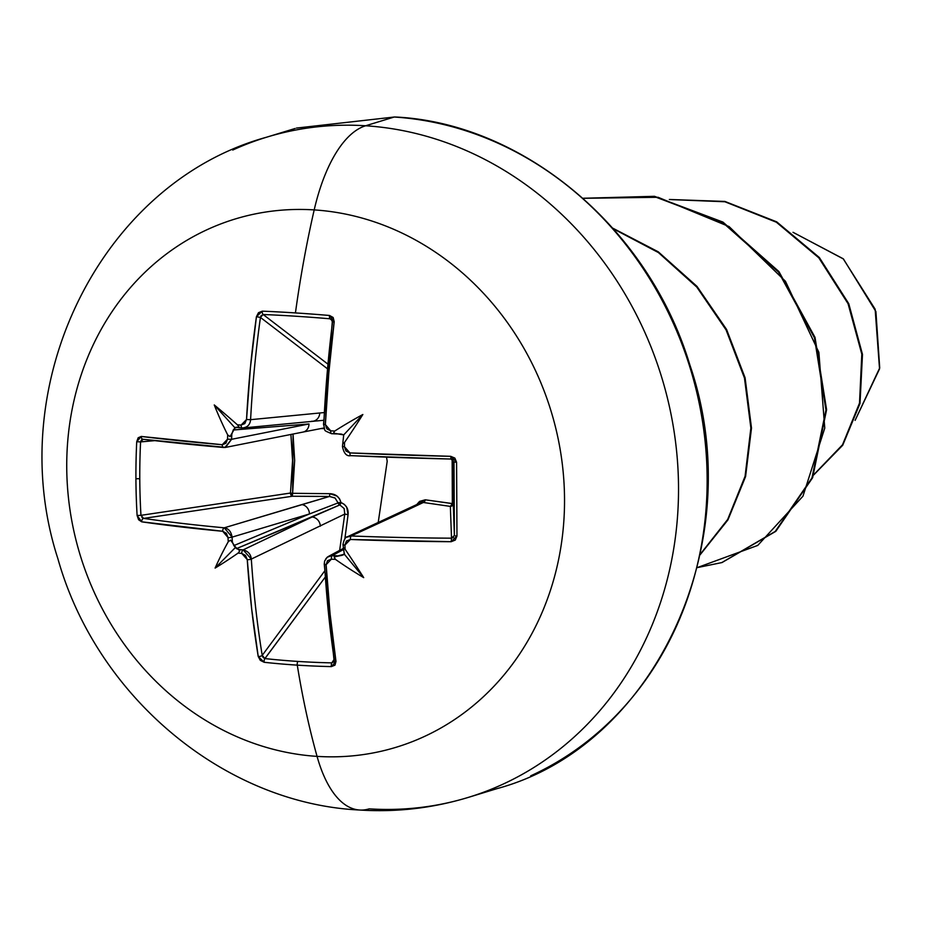 <?xml version="1.0" encoding="UTF-8"?>
<svg xmlns="http://www.w3.org/2000/svg" width="927" height="927" viewBox="0 0 927 927"><rect width="100%" height="100%" fill="white"/><g stroke="black" fill="none" stroke-linecap="round" stroke-linejoin="round"><path stroke-width="1.39" d="M141.472 439.931L140.58 441.912L154.624 440.661L140.58 441.912L143.233 439.271A548.552 66.362 0.4 0 0 223.384 447.451A548.552 66.362 -179.6 0 1 143.233 439.271A2.92 2.005 -83 0 1 142.874 439.259A2.92 2.005 -83 0 1 141.24 436.455L136.721 441.715A547.903 425.481 100.1 0 0 135.921 478.726L139.78 478.738A545.006 423.233 -79.9 0 1 140.58 441.912L136.721 441.715L138.169 437.764L141.24 436.455L222.271 444.717L225.875 443.28L227.509 439.201A551.994 278.865 -85.4 0 1 227.683 434.914A403.442 372.793 -154.3 0 1 214.253 404.948A403.442 141.599 51.2 0 1 237.405 424.809A551.994 36.489 1.9 0 0 241.101 425.076L244.809 423.593L246.536 419.502L250.406 367.88L256.431 316.698L258.482 312.7L262.306 311.159A547.903 143.071 11.1 0 1 295.435 312.92A552.26 236.988 -86.3 0 1 314.195 209.908A276.13 246.211 73 0 1 564.531 499.12A276.13 246.211 73 0 1 317.057 756.374A138.065 59.247 93.7 0 0 359.363 810.001A138.065 59.247 -86.3 0 1 317.057 756.374A552.26 236.988 -86.3 0 1 297.277 665.146A2.92 1.251 -86.3 0 1 297.903 661.426A545.006 283.743 166.8 0 1 264.948 658.576A2.92 1.402 96.2 0 0 264.149 662.284A547.903 285.249 -13.2 0 0 297.277 665.146A547.903 285.249 166.8 0 1 264.149 662.284L260.302 660.348L258.216 656.467L251.669 608.888L247.266 559.63L245.504 555.435L241.773 553.431A551.994 122.283 177.5 0 1 238.077 553.095A403.442 202.839 121.7 0 1 215.11 568.077A403.442 317.648 -16.1 0 1 228.251 541.739A551.994 278.865 -85.4 0 1 228.019 537.544L226.35 533.303L222.723 531.275L141.68 521.82L138.598 519.734L137.115 515.516A547.903 425.481 -79.9 0 1 135.921 478.726A547.903 425.481 -79.9 0 1 136.721 441.715L140.58 441.912A545.006 423.233 100.1 0 0 139.78 478.738A545.006 423.233 100.1 0 0 140.962 515.331L290.464 493.048L292.561 460.51L290.904 434.462M452.851 504.937L450.36 506.397L452.341 503.558L453.222 503.743A2.92 2.874 177.9 0 0 453.233 503.5L454.392 535.458A545.006 2.827 -90.3 0 0 454.01 462.04L454.01 462.04A545.006 2.827 89.7 0 1 454.392 535.458L451.519 538.181L450.36 506.397L423.338 502.48L351.24 535.968A548.552 91.958 -1 0 0 451.519 538.181L450.36 506.397A2.92 2.874 177.9 0 0 453.222 503.743L425.25 499.804L419.537 501.414L416.675 504.67M344.856 538.819L348.077 514.705L346.733 507.266L344.299 504.381L340.985 502.561L339.618 498.958L337.057 496.107L329.885 493.685L292.619 493.303L294.659 460.452L293.036 434.033L292.619 493.303L329.885 493.685C335.713 493.964 339.409 496.93 340.985 502.561C346.258 504.833 348.622 508.877 348.077 514.705L344.867 538.807M320.962 428.552L324.323 428.622L320.893 428.564M386.501 457.15L387.208 461.264L378.204 522.573L387.208 461.264L386.501 457.15M502.075 784.59A345.157 307.764 -107 0 0 670.569 411.959A345.157 307.764 -107 0 0 365.609 125.771A138.065 59.247 93.7 0 0 314.195 209.908A276.13 246.211 -107 0 0 66.732 467.162A276.13 246.211 -107 0 0 317.057 756.374A276.13 246.211 -107 0 0 564.531 499.12A276.13 246.211 -107 0 0 314.195 209.908A552.26 236.988 93.7 0 0 295.435 312.92A547.903 143.071 11.1 0 1 329.548 315.481L333.152 317.498L334.207 321.692L328.818 372.909L325.377 424.566L326.814 428.853L330.684 430.823A551.994 36.489 1.9 0 0 334.717 431.055A403.442 305.528 -10.9 0 1 362.851 414.496A403.442 190.73 117.4 0 1 344.554 442.411A551.994 193.071 92.8 0 0 344.438 446.71L345.968 450.997L349.931 452.921L450.742 456.327L454.856 458.1L456.582 462.249L456.779 499.34L456.965 536.049L455.284 540.07L451.182 541.704L350.383 539.479L346.443 541.02L344.948 545.053A551.994 193.071 92.8 0 0 345.111 549.236A403.442 135.574 55.6 0 1 363.708 577.625A403.442 366.779 -163.5 0 1 335.389 559.34A551.994 122.283 177.5 0 1 331.356 559.19L327.509 560.708L326.119 564.694L330.082 613.929L335.98 661.461L334.971 665.146L331.379 666.606A547.903 285.249 166.8 0 1 297.277 665.146A552.26 236.988 93.7 0 0 317.057 756.374A276.13 246.211 73 0 1 66.732 467.162A276.13 246.211 73 0 1 314.195 209.908A138.065 59.247 -86.3 0 1 365.609 125.771A345.157 307.764 73 0 1 670.569 411.959A345.157 307.764 73 0 1 502.075 784.59A345.157 307.764 73 0 1 369.189 808.854A138.065 59.247 -86.3 0 1 359.363 810.001M793.025 232.306L843.431 258.969L875.911 311.588L879.711 367.903L855.111 420.348L879.538 368.9L875.146 309.212L843.199 258.76L793.025 232.306M530.696 775.841A345.157 307.764 -107 0 0 699.19 403.21A345.157 307.764 -107 0 0 394.23 117.022L365.609 125.771L394.23 117.022A345.157 307.764 73 0 1 699.19 403.21A345.157 307.764 73 0 1 530.696 775.841M669.618 199.548L724.902 201.762L776.386 222.225L818.796 257.799L848.066 303.708L861.809 354.16L859.514 403.083L842.527 444.775L813.86 474.612L842.527 444.775L859.514 403.083L861.809 354.16L848.066 303.708L818.796 257.799L776.386 222.225L724.902 201.762L669.618 199.548M669.352 199.479L724.914 201.437L776.71 221.854L819.364 257.544L848.761 303.674L862.481 354.381L860.001 403.488L842.736 445.227L813.732 474.937L842.736 445.227L860.001 403.488L862.481 354.381L848.761 303.674L819.364 257.544L776.71 221.854L724.914 201.437L669.352 199.479M232.723 150.047A345.157 307.764 73 0 1 365.609 125.771A345.157 307.764 -107 0 0 232.723 150.047M697.15 567.637L757.753 545.412L802.967 496.177L824.763 428.1L818.865 352.33L785.447 281.275L729.097 226.582L658.089 197.289L583.06 198.308L654.462 196.617L722.712 222.526L778.529 272.075L814.462 337.834L825.945 410.012L811.971 477.915L775.239 531.438L721.785 562.596L697.15 567.637M700.175 554.369L727.695 519.421L745.076 476.281L750.87 428.019L744.474 378.042L726.096 329.931L696.803 287.08L658.413 252.561L613.384 228.83L658.413 252.561L696.803 287.08L726.096 329.931L744.474 378.042L750.87 428.019L745.076 476.281L727.695 519.421L700.175 554.369M722.098 562.492L775.922 531.194L812.655 477.579L826.571 409.56L814.972 337.301L778.877 271.53L722.875 222.063L654.485 196.315L583.013 198.262L654.532 196.327L722.967 222.109L778.97 271.646L815.03 337.486L826.571 409.804L812.55 477.822L775.714 531.391L722.098 562.492M700.07 554.856L727.938 519.896L745.575 476.594L751.496 428.065L745.088 377.799L726.559 329.421L696.988 286.385L658.251 251.808L612.84 228.204L658.251 251.808L696.988 286.385L726.559 329.421L745.088 377.799L751.496 428.065L745.575 476.594L727.938 519.896L700.07 554.856M416.687 504.659L425.25 499.804L452.341 503.558L452.144 459.294L452.341 503.558A2.92 2.028 -81.5 0 1 450.36 506.397L423.338 502.48L419.363 503.477M140.962 515.331A545.006 423.233 -79.9 0 1 139.78 478.738L135.921 478.726A547.903 425.481 100.1 0 0 137.115 515.516L140.962 515.331L137.115 515.516L141.68 521.82A2.92 1.993 -81.8 0 1 143.65 518.402A2.92 1.993 98.2 0 0 141.68 521.82A551.472 92.457 -1 0 0 222.723 531.275A2.92 1.576 -84.7 0 1 224.264 527.811A2.92 1.576 95.3 0 0 222.723 531.275L228.019 537.544A2.92 0.649 -3 0 0 232.086 537.127A2.92 0.649 177 0 1 228.019 537.544A551.994 278.865 94.6 0 0 228.251 541.739L230.591 540.128L232.353 541.971A549.074 277.393 -85.4 0 1 232.086 537.127L224.264 527.811C228.552 528.46 231.159 531.565 232.086 537.127L309.456 513.964L338.065 502.897A2.92 2.433 -112.7 0 0 339.815 504.925L236.489 548.633L238.865 549.491A549.074 121.634 -2.5 0 0 243.129 549.885L312.098 517.011L236.489 548.633L233.847 545.586L309.456 513.964L232.086 537.127A549.074 277.393 94.6 0 0 232.353 541.971L233.847 545.586L309.456 513.964A8.853 7.497 -106.7 0 0 301.704 504.624L224.264 527.811A548.552 91.958 179 0 1 143.65 518.402L140.962 515.331L290.464 493.048A2.92 1.784 -98.5 0 0 292.318 496.246L143.65 518.402A548.552 91.958 -1 0 0 224.264 527.811L329.514 496.455L292.318 496.246L143.65 518.402L141.877 517.417M339.583 550.858L344.763 514.079L344.126 508.506L339.815 504.925L312.098 517.011A8.853 7.648 64.5 0 1 320.348 526.177A8.853 7.648 -115.5 0 0 312.098 517.011L243.129 549.885C248.065 551.101 250.8 554.172 251.321 559.074L344.763 514.079L251.321 559.074A548.552 248.123 93.9 0 0 262.214 655.389L324.67 571.009L262.214 655.389A2.92 1.205 170.7 0 1 258.216 656.467L264.149 662.284A2.92 1.402 -83.8 0 1 264.948 658.576A545.006 283.743 -13.2 0 0 297.903 661.426A545.006 283.743 -13.2 0 0 331.831 662.875L333.94 659.665L331.831 662.875A2.92 1.101 91.2 0 0 331.379 666.606L335.98 661.461A551.472 223.697 -86.6 0 1 326.119 564.694L331.356 559.19A551.994 122.283 -2.5 0 0 335.389 559.34L334.137 556.872L341.785 555.389L344.508 553.662L341.785 555.389L343.79 554.647M264.948 658.576L262.214 655.389L263.106 657.486L264.948 658.576L325.099 577.312L264.89 658.564M327.671 556.884L332.237 555.597L343.477 549.549L332.237 555.597L327.301 557.162L324.635 560.997L324.241 564.103L334.079 660.603A2.92 1.217 -8.4 0 0 335.98 661.461A2.92 1.217 171.6 0 1 334.091 660.627A2.92 1.217 -8.4 0 1 334.311 660.024A548.552 222.515 -86.6 0 1 324.496 563.778L324.485 563.546M332.237 555.597A549.074 121.634 -2.5 0 0 336.918 555.783A549.074 121.634 177.5 0 1 332.237 555.597A2.92 1.02 92.3 0 0 331.356 559.19A2.92 1.02 -87.7 0 1 332.237 555.597M343.152 544.253A2.92 0.66 -2.2 0 0 342.967 544.508L344.346 554.219L343.28 547.37L345.111 549.236A551.994 193.071 -87.2 0 1 344.948 545.053L350.383 539.479A2.92 0.915 -87.8 0 1 351.24 535.968L404.809 511.252A8.853 8.158 -114.8 0 0 401.148 511.982A8.853 8.158 65.2 0 1 404.809 511.252L423.338 502.48A2.92 1.97 97.9 0 0 425.25 499.804A2.92 1.97 -82.1 0 1 423.338 502.48M452.99 459.815L454.392 535.458A2.92 0.614 -0.3 0 0 456.965 536.049A2.92 0.614 179.7 0 1 454.392 535.458M451.009 459.027A548.552 66.362 -179.6 0 1 350.823 455.644A548.552 66.362 0.4 0 0 451.009 459.027M346.628 537.243L351.24 535.968A2.92 0.915 92.2 0 0 350.383 539.479A551.472 92.457 -1 0 0 451.182 541.704L456.965 536.049A547.903 2.839 -90.3 0 0 456.582 462.249L450.742 456.327A551.472 66.709 -179.6 0 1 349.931 452.921L344.438 446.71A551.994 193.071 -87.2 0 1 344.554 442.411L342.735 443.859L343.72 434.902L342.457 446.49C343.847 453.407 346.594 456.466 350.707 455.667A2.92 0.904 92.6 0 0 350.823 455.644A2.92 0.904 -87.4 0 1 350.696 455.667A2.92 0.904 -87.4 0 1 349.931 452.921A2.92 0.904 92.6 0 0 350.696 455.667L451.055 459.05L450.742 456.327L451.055 459.05L454.01 462.04L456.582 462.249L454.01 462.005M336.281 433.94L333.488 433.176L343.72 434.902L341.148 434.045L331.53 433.685A2.92 1.008 93.3 0 0 331.599 433.685A549.074 36.292 1.9 0 0 335.447 433.894M323.755 424.439L323.766 424.381A548.552 222.515 -86.6 0 1 332.538 322.051L334.207 321.692L332.306 321.843L323.511 424.404L325.377 424.566L323.511 424.404C325.829 431.889 322.26 429.583 331.53 433.685A2.92 1.008 -86.7 0 1 330.684 430.823A2.92 1.008 93.3 0 0 331.518 433.685A2.92 1.008 -86.7 0 0 331.599 433.685M342.735 443.859L344.554 442.411A403.442 190.73 117.4 0 0 362.851 414.496L343.72 434.902L362.851 414.496A403.442 305.528 -10.9 0 0 334.717 431.055L333.488 433.176L334.717 431.055A551.994 36.489 -178.1 0 1 330.684 430.823L325.377 424.566A551.472 223.697 -86.6 0 1 334.207 321.692L329.548 315.481A2.92 1.078 94.9 0 0 330.024 318.795L332.225 320.661L330.024 318.795A545.006 142.318 -168.9 0 0 263.152 314.508L327.729 363.987L263.152 314.508A545.006 142.318 11.1 0 1 330.024 318.795L330.058 318.795M332.306 321.854L331.472 319.421L330.024 318.795A2.92 1.078 -85.1 0 1 329.548 315.481A547.903 143.071 -168.9 0 0 295.435 312.92A547.903 143.071 -168.9 0 0 262.306 311.159L256.431 316.698L260.441 317.428L327.312 368.656L260.441 317.428A548.552 248.123 93.9 0 0 250.591 419.676L324.126 412.573L250.591 419.676C250.116 424.693 247.416 427.451 242.492 427.961L242.376 427.961A2.92 1.483 94.1 0 0 242.492 427.961A2.92 1.483 -85.9 0 1 242.364 427.961A2.92 1.483 -85.9 0 1 241.101 425.076A2.92 1.483 94.1 0 0 242.364 427.961L238.424 427.671M250.591 419.676L246.536 419.502L250.591 419.676A548.552 248.123 -86.1 0 1 260.441 317.428L256.431 316.698A551.472 249.433 93.9 0 0 246.536 419.502L241.101 425.076A551.994 36.489 -178.1 0 1 237.405 424.809L239.189 427.115L235.041 427.926L235.852 427.289L235.041 427.926L214.253 404.948A403.442 141.599 51.2 0 1 237.405 424.809L239.189 427.115L235.852 427.289M223.847 447.486A2.92 1.576 -85.2 0 1 223.592 447.498A2.92 1.576 94.8 0 0 223.847 447.486L225.562 447.393L231.576 439.305L308.992 423.975A8.853 7.567 78.8 0 1 303.21 432.028A8.853 7.567 -101.2 0 0 308.992 423.975L233.245 430.001L231.796 434.334A549.074 277.393 94.6 0 0 231.576 439.305L308.992 423.975L233.245 430.001L235.041 427.926L230.047 436.617L227.683 434.914A551.994 278.865 94.6 0 0 227.509 439.201L231.576 439.305L224.948 447.486M334.079 660.603L333.697 662.017M331.878 662.875L331.831 662.875A545.006 283.743 166.8 0 1 297.903 661.426A2.92 1.251 93.7 0 0 297.277 665.146A547.903 285.249 -13.2 0 0 331.379 666.606A2.92 1.101 -88.8 0 1 331.831 662.875L333.882 661.774M344.346 554.219L334.137 556.872L335.389 559.34A403.442 366.779 -163.5 0 0 363.708 577.625L344.346 554.219L363.708 577.625A403.442 135.574 55.6 0 0 345.111 549.236L343.28 547.37M453.546 537.428L451.519 538.181A548.552 91.958 179 0 1 351.24 535.968L347.648 536.675C345.597 536.791 344.044 539.41 342.967 544.508A2.92 0.66 -2.2 0 0 344.948 545.053A2.92 0.66 177.8 0 1 342.967 544.508M263.094 314.496L260.441 317.428L261.321 315.342M334.856 497.903L329.514 496.455L301.704 504.624A8.853 7.497 73.3 0 1 309.456 513.964L338.065 502.897L335.087 498.066L329.514 496.455L329.885 493.685L329.514 496.455L292.318 496.246L292.619 493.303L292.318 496.246L290.464 493.048L292.619 493.303L290.464 493.048M303.21 432.028A8.853 7.567 78.8 0 1 303.094 432.052L225.597 447.393M324.01 420.255L243.083 427.973M312.828 421.24A8.853 7.868 -95.5 0 0 319.757 412.978A8.853 7.868 84.5 0 1 312.828 421.24A8.853 7.868 84.5 0 1 311.599 421.264M325.62 559.085L327.219 557.231M344.763 514.079L348.077 514.705L344.763 514.079L344.218 508.714M340.082 505.006L339.815 504.925A2.92 0.614 107.7 0 0 340.985 502.561L339.815 504.925L338.065 502.897L340.985 502.561L338.019 502.631M453.233 503.5L452.341 503.558L453.233 503.5A2.92 2.874 -2.1 0 1 453.222 503.743M451.182 541.704L451.519 538.181L451.182 541.704M324.496 563.778A2.92 0.753 -3.4 0 0 324.241 564.114A2.92 0.753 -3.4 0 0 326.119 564.694A2.92 0.753 176.6 0 1 324.241 564.114M344.438 446.71L342.457 446.501L344.438 446.71M258.216 656.467A2.92 1.205 -9.3 0 0 262.214 655.389A548.552 248.123 -86.1 0 1 251.321 559.074A2.92 0.753 176.2 0 1 247.266 559.63A551.472 249.433 93.9 0 0 258.216 656.467M243.129 549.885A2.92 1.483 95.1 0 0 241.773 553.431L247.266 559.63A2.92 0.753 -3.8 0 0 251.321 559.074L243.129 549.885A549.074 121.634 177.5 0 1 238.865 549.491L239.838 550.823L238.077 553.095A551.994 122.283 -2.5 0 0 241.773 553.431A2.92 1.483 -84.9 0 1 243.129 549.885M262.306 311.159A2.92 1.425 92.4 0 0 263.152 314.508A2.92 1.425 -87.6 0 1 262.306 311.159M238.645 427.683A549.074 36.292 1.9 0 0 242.26 427.938M235.041 427.926L214.253 404.948A403.442 372.793 -154.3 0 0 227.683 434.914L230.047 436.617L231.796 434.334A549.074 277.393 -85.4 0 0 231.576 439.305L227.509 439.201L222.271 444.717A2.92 1.576 94.8 0 0 223.592 447.498A2.92 1.576 -85.2 0 1 222.271 444.717A551.472 66.709 -179.6 0 1 141.24 436.455A2.92 2.005 97 0 0 142.874 439.259A2.92 2.005 97 0 0 143.233 439.271M235.667 547.231L239.838 550.823L238.077 553.095A403.442 202.839 121.7 0 1 215.11 568.077L235.667 547.231L215.11 568.077A403.442 317.648 -16.1 0 1 228.251 541.739L230.591 540.128L235.667 547.231M239.189 427.115L238.227 427.648M295.122 128.482L266.501 137.231C100.834 182.804 1.402 384.937 57.891 558.703C96.929 697.707 225.203 803.674 359.63 810.024C396.513 812.376 432.735 808.17 468.297 797.405L496.918 788.657C655.03 746.119 750.673 542.144 689.815 364.786C648.054 226.084 521.322 122.619 394.635 116.976L296.455 128.077M722.411 562.399L721.785 562.596M324.056 427.961L303.094 432.04M328.367 556.467L343.187 548.471M347.66 536.663L420.255 502.932M142.862 439.259L225.562 447.393"/></g></svg>
